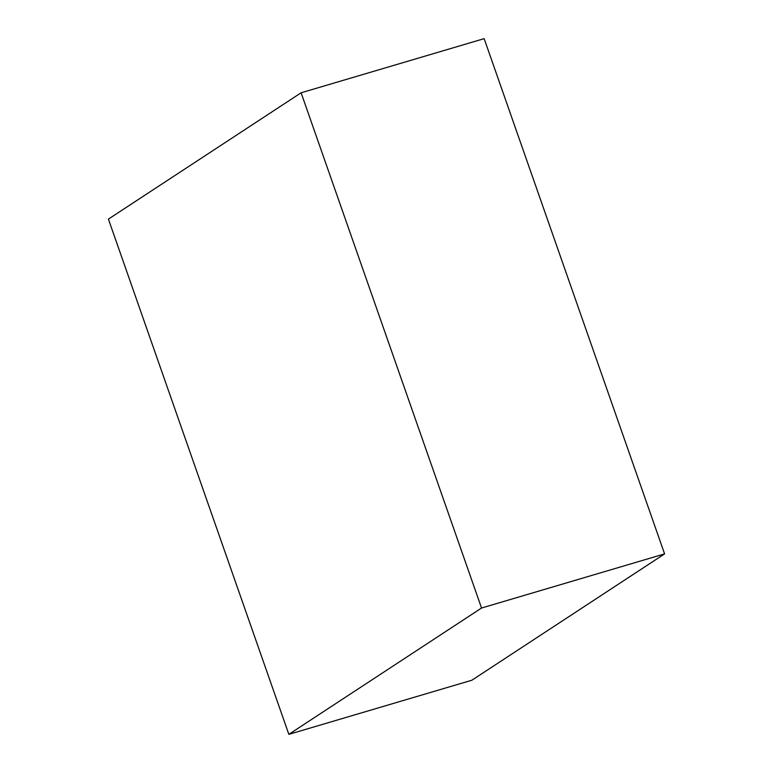 <?xml version="1.0" encoding="UTF-8"?>
<svg xmlns="http://www.w3.org/2000/svg" width="773" height="773" viewBox="0 0 773 773"><rect width="100%" height="100%" fill="white"/><g stroke="black" fill="none" stroke-linecap="round" stroke-linejoin="round"><path stroke-width="1.16" d="M108.413 219.107L288.851 734.35L471.897 680.211L288.851 734.35L481.54 608.032L664.587 553.893L471.897 680.211L664.587 553.893L481.54 608.032L301.103 92.789L484.149 38.65L664.587 553.893L484.149 38.65L301.103 92.789L108.413 219.107L288.851 734.35L481.54 608.032L301.103 92.789L108.413 219.107"/></g></svg>
